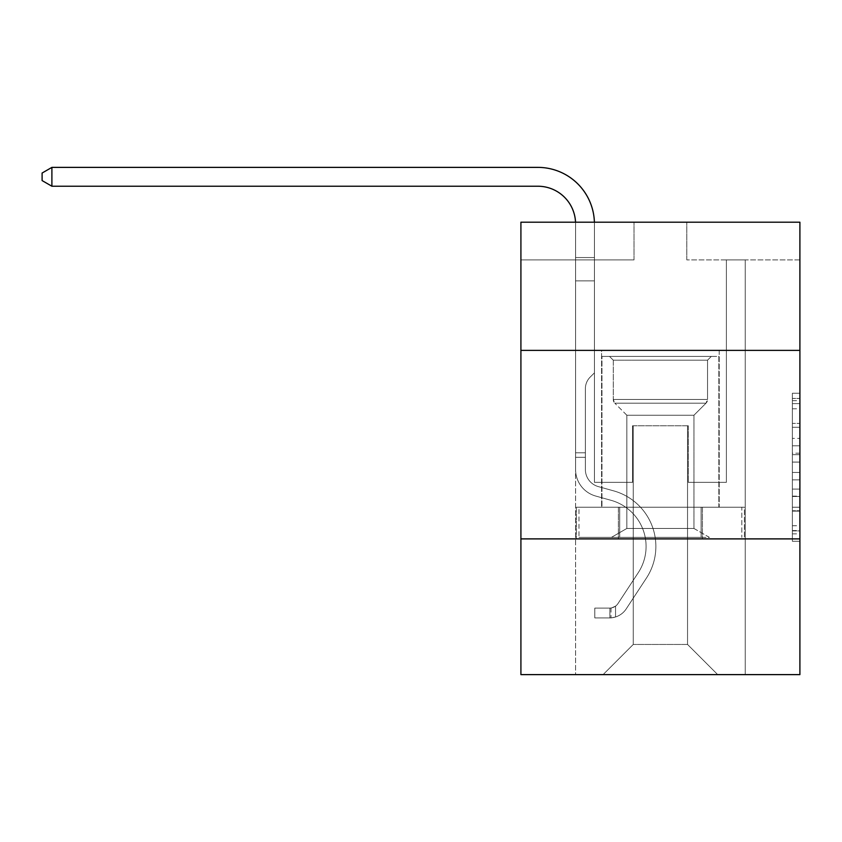 <?xml version="1.0" encoding="UTF-8"?>
<svg xmlns="http://www.w3.org/2000/svg" width="842" height="842" viewBox="0 0 842 842"><rect width="100%" height="100%" fill="white"/><g stroke="black" fill="none" stroke-linecap="round" stroke-linejoin="round"><path stroke-width="0.63" stroke-dasharray="4.21 3.16" d="M792.364 438.398L792.364 462.079L799.9 462.079L799.9 533.87L799.9 400.645L799.9 462.079L792.364 462.079L792.364 398.424L792.364 541.269L792.364 393.246L792.364 530.913L799.9 530.913L792.364 530.913L799.9 530.913L792.364 530.913L792.364 507.231L792.364 541.269L799.9 541.269L799.9 393.246L799.9 530.544L799.9 472.436L792.364 472.436L799.9 472.436L799.9 507.231L799.9 403.613L792.364 403.613L799.9 403.613L799.9 541.269L799.9 400.645L799.9 541.269L792.364 541.269L792.364 393.246L799.9 393.246L799.9 400.645L799.9 393.246L799.9 400.645L799.9 393.246L799.9 398.424L799.9 393.246L792.364 393.246L792.364 403.613L799.9 403.613L792.364 403.613L792.364 438.398L799.9 438.398M719.215 350.388L719.215 507.221L601.588 507.221L719.215 507.221L601.588 507.221L719.215 507.221L719.215 350.388L601.588 350.388L601.588 507.221L601.588 350.388L719.215 350.388M799.9 453.196L799.9 445.797L799.9 453.196L792.364 453.196L792.364 423.41L792.364 511.115L792.364 489.097L799.9 489.097L792.364 489.097L792.364 541.269L799.9 541.269L792.364 541.269L799.9 541.269L792.364 541.269L792.364 393.246L799.9 393.246L792.364 393.246L799.9 393.246L792.364 393.246L792.364 453.196L799.9 453.196M799.9 538.891L799.9 674.621L520.914 674.621L520.914 538.891L799.9 538.891L799.9 222.204L686.798 222.204L799.9 222.204L799.9 259.904L799.9 222.204L520.914 222.204L634.015 222.204L520.914 222.204L520.914 259.904L634.015 259.904L520.914 259.904L520.914 222.204L520.914 350.388L799.9 350.388L520.914 350.388L520.914 538.891L799.9 538.891L520.914 538.891M575.581 674.621L745.233 674.621L745.233 259.904L726.383 259.904L745.233 259.904L726.383 259.904L745.233 259.904L726.383 259.904L745.233 259.904L726.383 259.904L745.233 259.904L726.383 259.904L745.233 259.904L726.383 259.904L745.233 259.904L726.383 259.904L745.233 259.904L726.383 259.904L745.233 259.904L726.383 259.904L745.233 259.904L726.383 259.904L745.233 259.904L726.383 259.904L745.233 259.904L745.233 674.621L745.233 259.904L745.233 674.621L745.233 259.904L745.233 674.621L745.233 259.904L745.233 674.621L745.233 259.904L745.233 674.621L745.233 259.904L745.233 674.621L745.233 259.904L745.233 674.621L745.233 259.904L745.233 674.621L745.233 259.904L745.233 674.621L745.233 259.904L745.233 674.621L745.233 259.904L745.233 674.621L575.581 674.621L603.093 674.621L575.581 674.621L603.093 674.621L575.581 674.621L603.093 674.621L575.581 674.621L603.093 674.621L575.581 674.621L603.093 674.621L575.581 674.621L603.093 674.621L575.581 674.621L603.093 674.621L575.581 674.621L603.093 674.621L575.581 674.621L603.093 674.621L575.581 674.621L603.093 674.621L575.581 674.621L575.581 259.904L594.431 259.904L575.581 259.904L594.431 259.904L575.581 259.904L594.431 259.904L575.581 259.904L594.431 259.904L575.581 259.904L594.431 259.904L575.581 259.904L594.431 259.904L575.581 259.904L594.431 259.904L575.581 259.904L594.431 259.904L575.581 259.904L594.431 259.904L575.581 259.904L594.431 259.904L575.581 259.904L594.431 259.904L575.581 259.904L575.581 674.621M799.9 259.904L686.798 259.904L799.9 259.904M633.258 644.456L633.258 425.789L633.258 644.456L633.258 425.789L687.546 425.789L687.546 644.456L633.258 644.456L603.093 674.621L633.258 644.456L633.258 425.789L633.258 644.456L633.258 425.789L632.51 425.789L632.51 482.34L594.431 482.34L594.431 259.904L594.431 482.34L594.431 259.904L594.431 482.34L594.431 259.904L594.431 482.34L594.431 259.904L594.431 482.34L594.431 259.904L594.431 482.34L594.431 259.904L594.431 482.34L594.431 259.904L594.431 482.34L594.431 259.904L594.431 482.34L594.431 259.904L594.431 482.34L594.431 259.904L594.431 482.34L594.431 259.904L594.431 482.34L632.51 482.34L594.431 482.34L632.51 482.34L594.431 482.34L632.51 482.34L594.431 482.34L632.51 482.34L594.431 482.34L632.51 482.34L594.431 482.34L632.51 482.34L594.431 482.34L632.51 482.34L594.431 482.34L632.51 482.34L594.431 482.34L632.51 482.34L594.431 482.34L632.51 482.34L594.431 482.34L632.51 482.34L632.51 425.789L632.51 482.34L632.51 425.789L632.51 482.34L632.51 425.789L632.51 482.34L632.51 425.789L632.51 482.34L632.51 425.789L632.51 482.34L632.51 425.789L632.51 482.34L632.51 425.789L632.51 482.34L632.51 425.789L632.51 482.34L632.51 425.789L632.51 482.34L632.51 425.789L632.51 482.34L632.51 425.789L633.258 425.789L632.51 425.789L633.258 425.789L632.51 425.789L633.258 425.789L632.51 425.789L633.258 425.789L632.51 425.789L633.258 425.789L632.51 425.789L633.258 425.789L632.51 425.789L633.258 425.789L632.51 425.789L633.258 425.789L632.51 425.789L633.258 425.789L632.51 425.789L633.258 425.789L632.51 425.789L633.258 425.789L633.258 644.456L603.093 674.621L633.258 644.456L633.258 425.789L633.258 644.456L603.093 674.621L633.258 644.456L633.258 425.789L633.258 644.456L603.093 674.621L633.258 644.456L633.258 425.789L633.258 644.456L603.093 674.621L633.258 644.456L633.258 425.789L633.258 644.456L603.093 674.621L633.258 644.456L633.258 425.789L633.258 644.456L603.093 674.621L633.258 644.456L633.258 425.789L633.258 644.456L603.093 674.621L633.258 644.456L633.258 425.789L633.258 644.456L603.093 674.621L633.258 644.456L633.258 425.789L633.258 644.456L603.093 674.621L633.258 644.456L603.093 674.621L633.258 644.456L687.546 644.456L687.546 425.789L687.546 644.456L717.71 674.621L687.546 644.456L687.546 425.789L687.546 644.456L717.71 674.621L687.546 644.456L687.546 425.789L687.546 644.456L717.71 674.621L687.546 644.456L687.546 425.789L687.546 644.456L717.71 674.621L687.546 644.456L687.546 425.789L687.546 644.456L717.71 674.621L687.546 644.456L687.546 425.789L687.546 644.456L717.71 674.621L687.546 644.456L687.546 425.789L687.546 644.456L717.71 674.621L687.546 644.456L687.546 425.789L687.546 644.456L717.71 674.621L687.546 644.456L687.546 425.789L687.546 644.456L717.71 674.621L687.546 644.456L687.546 425.789L687.546 644.456L717.71 674.621L687.546 644.456L687.546 425.789L687.546 644.456L717.71 674.621L687.546 644.456L687.546 425.789L633.258 425.789L633.258 644.456L603.093 674.621L633.258 644.456M688.303 425.789L687.546 425.789L688.303 425.789L687.546 425.789L688.303 425.789L687.546 425.789L688.303 425.789L687.546 425.789L688.303 425.789L687.546 425.789L688.303 425.789L687.546 425.789L688.303 425.789L687.546 425.789L688.303 425.789L687.546 425.789L688.303 425.789L687.546 425.789L688.303 425.789L687.546 425.789L688.303 425.789L687.546 425.789L688.303 425.789L688.303 482.34L688.303 425.789M717.71 674.621L687.546 644.456L717.71 674.621M686.798 259.904L686.798 222.204L686.798 259.904M634.015 259.904L634.015 222.204L634.015 259.904M726.383 259.904L726.383 482.34L688.303 482.34L726.383 482.34L688.303 482.34L726.383 482.34L688.303 482.34L726.383 482.34L688.303 482.34L726.383 482.34L688.303 482.34L726.383 482.34L688.303 482.34L726.383 482.34L688.303 482.34L726.383 482.34L688.303 482.34L726.383 482.34L688.303 482.34L726.383 482.34L688.303 482.34L726.383 482.34L688.303 482.34L726.383 482.34L726.383 259.904M744.423 538.891L576.381 538.891L744.423 538.891L744.423 507.221L576.381 507.221L702.417 507.221L702.417 538.891L702.417 507.221L618.396 507.221L618.396 538.891L618.396 507.221L576.381 507.221L576.381 538.891L576.381 507.221L744.423 507.221L744.423 538.891M799.9 350.388L520.914 350.388M618.396 507.221L618.396 538.891L618.396 507.221M702.417 507.221L702.417 538.891L702.417 507.221M792.364 462.079L799.9 462.079L792.364 462.079M792.364 398.424L792.364 393.246L792.364 398.424L799.9 398.424L792.364 398.424M792.364 510.747L792.364 479.845L792.364 510.747L799.9 510.747L792.364 510.747M792.364 479.845L792.364 472.436L799.9 472.436L792.364 472.436L792.364 479.845L799.9 479.845L792.364 479.845M792.364 423.41L792.364 403.613L792.364 423.41L799.9 423.41L792.364 423.41M792.364 393.246L799.9 393.246L792.364 393.246L792.364 400.645L792.364 393.246L799.9 393.246M792.364 541.269L799.9 541.269L792.364 541.269L792.364 533.87L792.364 541.269M51.899 186.229L42.1 180.577L42.1 173.042L42.1 180.577L51.899 186.229L537.87 186.229L51.899 186.229L51.899 167.379L537.87 167.379L51.899 167.379L42.1 173.042L42.1 180.577L42.1 173.042L42.1 180.577L51.899 186.229L537.87 186.229L51.899 186.229L51.899 167.379L537.87 167.379L51.899 167.379L537.87 167.379L51.899 167.379L51.899 186.229L537.87 186.229L51.899 186.229L537.87 186.229L51.899 186.229L51.899 167.379L537.87 167.379L51.899 167.379L42.1 173.042L51.899 167.379L42.1 173.042L51.899 167.379L42.1 173.042L51.899 167.379L42.1 173.042L51.899 167.379L537.87 167.379A56.551 56.551 -1.2 0 1 594.431 223.93L594.431 372.859L590.179 377.1A16.387 16.387 178.8 0 0 585.379 388.688L585.379 469.531L585.379 388.688A16.387 16.387 -1.2 0 1 590.179 377.1L594.431 372.859L594.431 280.86L594.431 372.859L590.179 377.1A16.387 16.387 178.8 0 0 585.379 388.688L585.379 469.531L585.379 388.688A16.387 16.387 -1.2 0 1 590.179 377.1L594.431 372.859L594.431 280.86L594.431 372.859L590.179 377.1A16.387 16.387 178.8 0 0 585.379 388.688L585.379 469.531A17.724 17.724 -1.2 0 0 598.336 486.602A17.724 17.724 -1.2 0 1 585.379 469.531A17.724 17.724 -1.2 0 0 598.336 486.602A17.724 17.724 -1.2 0 1 585.379 469.531L585.379 388.688A16.387 16.387 -1.2 0 1 590.179 377.1L594.431 372.859L594.431 280.86L594.431 372.859L590.179 377.1L594.431 372.859L594.431 280.86L594.431 372.859L594.431 280.86L575.581 280.86L575.581 469.531L575.581 452.785L585.379 452.785L575.581 452.785L575.581 469.531A27.523 27.523 -1.2 0 0 595.704 496.043A27.523 27.523 -1.2 0 1 575.581 469.531A27.523 27.523 -1.2 0 0 595.704 496.043A27.523 27.523 -1.2 0 1 575.581 469.531L575.581 452.785L575.581 469.531A27.523 27.523 -1.2 0 0 595.704 496.043A27.523 27.523 -1.2 0 1 575.581 469.531L575.581 452.785L585.379 452.785L575.581 452.785L585.379 452.785L575.581 452.785L585.379 452.785L575.581 452.785L585.379 452.785L585.379 469.531A17.724 17.724 -1.2 0 0 598.336 486.602A17.724 17.724 -1.2 0 1 585.379 469.531L585.379 452.785L585.379 469.531A17.724 17.724 -1.2 0 0 598.336 486.602A17.724 17.724 -1.2 0 1 585.379 469.531A17.724 17.724 -1.2 0 0 598.336 486.602A17.724 17.724 -1.2 0 1 585.379 469.531L585.379 452.785L585.379 469.531A17.724 17.724 -1.2 0 0 598.336 486.602A17.724 17.724 -1.2 0 1 585.379 469.531L585.379 452.785L585.379 469.531A17.724 17.724 -1.2 0 0 598.336 486.602A17.724 17.724 -1.2 0 1 585.379 469.531A17.724 17.724 -1.2 0 0 598.336 486.602A17.724 17.724 -1.2 0 1 585.379 469.531L585.379 452.785L585.379 469.531A17.724 17.724 -1.2 0 0 598.336 486.602A17.724 17.724 -1.2 0 1 585.379 469.531L585.379 452.785L585.379 469.531A17.724 17.724 -1.2 0 0 598.336 486.602A17.724 17.724 -1.2 0 1 585.379 469.531A17.724 17.724 -1.2 0 0 598.336 486.602A17.724 17.724 -1.2 0 1 585.379 469.531L585.379 452.785L585.379 469.531A17.724 17.724 178.8 0 0 598.336 486.602L613.681 490.875L598.336 486.602A17.724 17.724 -1.2 0 1 585.379 469.531A17.724 17.724 178.8 0 0 598.336 486.602L613.681 490.875L598.336 486.602A17.724 17.724 -1.2 0 1 585.379 469.531A17.724 17.724 178.8 0 0 598.336 486.602L613.681 490.875L598.336 486.602A17.724 17.724 -1.2 0 1 585.379 469.531L585.379 452.785L585.379 469.531A17.724 17.724 178.8 0 0 598.336 486.602L613.681 490.875L598.336 486.602A17.724 17.724 -1.2 0 1 585.379 469.531A17.724 17.724 178.8 0 0 598.336 486.602L613.681 490.875L598.336 486.602A17.724 17.724 -1.2 0 1 585.379 469.531A17.724 17.724 178.8 0 0 598.336 486.602L613.681 490.875L598.336 486.602A17.724 17.724 -1.2 0 1 585.379 469.531L585.379 452.785L585.379 469.531A17.724 17.724 178.8 0 0 598.336 486.602L613.681 490.875L598.336 486.602A17.724 17.724 -1.2 0 1 585.379 469.531A17.724 17.724 178.8 0 0 598.336 486.602L613.681 490.875A57.688 57.688 178.8 0 1 646.424 578.086A57.688 57.688 178.8 0 0 613.681 490.875L598.336 486.602L613.681 490.875A57.688 57.688 178.8 0 1 646.424 578.086A57.688 57.688 178.8 0 0 613.681 490.875A57.688 57.688 178.8 0 1 646.424 578.086A57.688 57.688 178.8 0 0 613.681 490.875L598.336 486.602L613.681 490.875A57.688 57.688 178.8 0 1 646.424 578.086A57.688 57.688 178.8 0 0 613.681 490.875L598.336 486.602A17.724 17.724 -1.2 0 1 585.379 469.531A17.724 17.724 178.8 0 0 598.336 486.602L613.681 490.875A57.688 57.688 178.8 0 1 646.424 578.086A57.688 57.688 178.8 0 0 613.681 490.875A57.688 57.688 178.8 0 1 646.424 578.086A57.688 57.688 178.8 0 0 613.681 490.875L598.336 486.602L613.681 490.875A57.688 57.688 178.8 0 1 646.424 578.086A57.688 57.688 178.8 0 0 613.681 490.875L598.336 486.602L613.681 490.875A57.688 57.688 178.8 0 1 646.424 578.086A57.688 57.688 178.8 0 0 613.681 490.875A57.688 57.688 178.8 0 1 646.424 578.086A57.688 57.688 178.8 0 0 613.681 490.875L598.336 486.602A17.724 17.724 0 0 1 585.379 469.531L585.379 452.785L585.379 469.531A17.724 17.724 178.8 0 0 598.336 486.602L613.681 490.875A57.688 57.688 178.8 0 1 646.424 578.086A57.688 57.688 178.8 0 0 613.681 490.875L598.336 486.602L613.681 490.875A57.688 57.688 178.8 0 1 646.424 578.086A57.688 57.688 178.8 0 0 613.681 490.875A57.688 57.688 -1.2 0 1 646.424 578.086L626.216 608.892L646.424 578.086A57.688 57.688 178.8 0 0 613.681 490.875A57.688 57.688 -1.2 0 1 646.424 578.086L626.216 608.892L646.424 578.086A57.688 57.688 178.8 0 0 613.681 490.875L598.336 486.602L613.681 490.875A57.688 57.688 -1.2 0 1 646.424 578.086L626.216 608.892L646.424 578.086A57.688 57.688 178.8 0 0 613.681 490.875A57.688 57.688 -1.2 0 1 646.424 578.086L626.216 608.892L646.424 578.086A57.688 57.688 178.8 0 0 613.681 490.875A57.688 57.688 -1.2 0 1 646.424 578.086L626.216 608.892L646.424 578.086A57.688 57.688 178.8 0 0 613.681 490.875L598.336 486.602A17.724 17.724 0 0 1 585.379 469.531A17.724 17.724 0 0 0 598.336 486.602L613.681 490.875A57.688 57.688 -1.2 0 1 646.424 578.086L626.216 608.892L646.424 578.086A57.688 57.688 178.8 0 0 613.681 490.875A57.688 57.688 -1.2 0 1 646.424 578.086L626.216 608.892A19.987 19.987 -1.2 0 1 615.544 616.986C609.734 618.217 609.734 618.217 615.544 616.986C609.734 618.217 609.734 618.217 615.544 616.986A19.987 19.987 178.8 0 0 626.216 608.892L646.424 578.086A57.688 57.688 178.8 0 0 613.681 490.875A57.688 57.688 -1.2 0 1 646.424 578.086L626.216 608.892A19.987 19.987 178.8 0 1 609.882 617.912A19.987 19.987 178.8 0 0 626.216 608.892A19.987 19.987 -1.2 0 1 615.544 616.986C609.734 618.217 609.734 618.217 615.544 616.986C609.734 618.217 609.734 618.217 615.544 616.986A19.987 19.987 178.8 0 0 626.216 608.892L646.424 578.086L626.216 608.892A19.987 19.987 178.8 0 1 609.882 617.912A19.987 19.987 178.8 0 0 626.216 608.892A19.987 19.987 -1.2 0 1 615.544 616.986C609.734 618.217 609.734 618.217 615.544 616.986C609.734 618.217 609.734 618.217 615.544 616.986A19.987 19.987 178.8 0 0 626.216 608.892L646.424 578.086L626.216 608.892A19.987 19.987 178.8 0 1 609.882 617.912A19.987 19.987 178.8 0 0 626.216 608.892A19.987 19.987 -1.2 0 1 615.544 616.986C609.734 618.217 609.734 618.217 615.544 616.986C609.734 618.217 609.734 618.217 615.544 616.986A19.987 19.987 178.8 0 0 626.216 608.892L646.424 578.086A57.688 57.688 178.8 0 0 613.681 490.875L598.336 486.602L613.681 490.875A57.688 57.688 -1.2 0 1 646.424 578.086L626.216 608.892A19.987 19.987 178.8 0 1 609.882 617.912A19.987 19.987 178.8 0 0 626.216 608.892A19.987 19.987 -1.2 0 1 615.544 616.986C609.734 618.217 609.734 618.217 615.544 616.986C609.734 618.217 609.734 618.217 615.544 616.986A19.987 19.987 178.8 0 0 626.216 608.892L646.424 578.086L626.216 608.892A19.987 19.987 178.8 0 1 609.882 617.912A19.987 19.987 178.8 0 0 626.216 608.892A19.987 19.987 -1.2 0 1 615.544 616.986C609.734 618.217 609.734 618.217 615.544 616.986C609.734 618.217 609.734 618.217 615.544 616.986A19.987 19.987 178.8 0 0 626.216 608.892L646.424 578.086L626.216 608.892A19.987 19.987 178.8 0 1 609.882 617.912A19.987 19.987 178.8 0 0 626.216 608.892A19.987 19.987 -1.2 0 1 615.544 616.986C609.734 618.217 609.734 618.217 615.544 616.986C609.734 618.217 609.734 618.217 615.544 616.986A19.987 19.987 178.8 0 0 626.216 608.892L646.424 578.086A57.688 57.688 0 0 0 613.681 490.875A57.688 57.688 -1.2 0 1 646.424 578.086L626.216 608.892A19.987 19.987 178.8 0 1 609.882 617.912A19.987 19.987 178.8 0 0 626.216 608.892A19.987 19.987 -1.2 0 1 615.544 616.986C609.734 618.217 609.734 618.217 615.544 616.986C609.734 618.217 609.734 618.217 615.544 616.986A19.987 19.987 178.8 0 0 626.216 608.892L646.424 578.086L626.216 608.892A19.987 19.987 178.8 0 1 609.882 617.912A19.987 19.987 178.8 0 0 626.216 608.892A19.987 19.987 -1.2 0 1 615.544 616.986C609.734 618.217 609.734 618.217 615.544 616.986C609.734 618.217 609.734 618.217 615.544 616.986A19.987 19.987 178.8 0 0 626.216 608.892L646.424 578.086L626.216 608.892A19.987 19.987 178.8 0 1 609.882 617.912A19.987 19.987 178.8 0 0 626.216 608.892A19.987 19.987 -1.2 0 1 615.544 616.986C609.734 618.217 609.734 618.217 615.544 616.986C609.734 618.217 609.734 618.217 615.544 616.986A19.987 19.987 178.8 0 0 626.216 608.892L646.424 578.086A57.688 57.688 0 0 0 613.681 490.875A57.688 57.688 0 0 1 646.424 578.086L626.216 608.892A19.987 19.987 178.8 0 1 609.882 617.912A19.987 19.987 178.8 0 0 626.216 608.892A19.987 19.987 0 0 1 615.544 616.986C609.734 618.217 609.734 618.217 615.544 616.986C609.734 618.217 609.734 618.217 615.544 616.986A19.987 19.987 0 0 0 626.216 608.892L646.424 578.086L626.216 608.892A19.987 19.987 0 0 1 609.882 617.912L594.799 617.912L609.882 617.912A19.987 19.987 0 0 0 626.216 608.892L646.424 578.086A57.688 57.688 0 0 0 613.681 490.875L598.336 486.602A17.724 17.724 0 0 1 585.379 469.531L585.379 452.785L585.379 457.311L585.379 452.785L575.581 452.785L575.581 469.531A27.523 27.523 -1.2 0 0 595.704 496.043A27.523 27.523 -1.2 0 1 575.581 469.531A27.523 27.523 -1.2 0 0 595.704 496.043A27.523 27.523 -1.2 0 1 575.581 469.531L575.581 457.311L575.581 469.531A27.523 27.523 -1.2 0 0 595.704 496.043A27.523 27.523 -1.2 0 1 575.581 469.531A27.523 27.523 -1.2 0 0 595.704 496.043A27.523 27.523 -1.2 0 1 575.581 469.531A27.523 27.523 -1.2 0 0 595.704 496.043A27.523 27.523 -1.2 0 1 575.581 469.531A27.523 27.523 -1.2 0 0 595.704 496.043A27.523 27.523 -1.2 0 1 575.581 469.531A27.523 27.523 -1.2 0 0 595.704 496.043A27.523 27.523 -1.2 0 1 575.581 469.531A27.523 27.523 -1.2 0 0 595.704 496.043A27.523 27.523 -1.2 0 1 575.581 469.531A27.523 27.523 178.8 0 0 595.704 496.043L611.05 500.316L595.704 496.043A27.523 27.523 -1.2 0 1 575.581 469.531A27.523 27.523 178.8 0 0 595.704 496.043L611.05 500.316L595.704 496.043A27.523 27.523 -1.2 0 1 575.581 469.531A27.523 27.523 178.8 0 0 595.704 496.043L611.05 500.316L595.704 496.043A27.523 27.523 -1.2 0 1 575.581 469.531A27.523 27.523 178.8 0 0 595.704 496.043L611.05 500.316L595.704 496.043A27.523 27.523 -1.2 0 1 575.581 469.531A27.523 27.523 178.8 0 0 595.704 496.043L611.05 500.316A47.878 47.878 178.8 0 1 638.236 572.707A47.878 47.878 178.8 0 0 611.05 500.316A47.878 47.878 178.8 0 1 638.236 572.707A47.878 47.878 178.8 0 0 611.05 500.316L595.704 496.043L611.05 500.316A47.878 47.878 178.8 0 1 638.236 572.707A47.878 47.878 178.8 0 0 611.05 500.316L595.704 496.043L611.05 500.316A47.878 47.878 178.8 0 1 638.236 572.707A47.878 47.878 178.8 0 0 611.05 500.316A47.878 47.878 178.8 0 1 638.236 572.707A47.878 47.878 178.8 0 0 611.05 500.316L595.704 496.043L611.05 500.316A47.878 47.878 178.8 0 1 638.236 572.707A47.878 47.878 178.8 0 0 611.05 500.316L595.704 496.043L611.05 500.316A47.878 47.878 178.8 0 1 638.236 572.707A47.878 47.878 178.8 0 0 611.05 500.316A47.878 47.878 178.8 0 1 638.236 572.707A47.878 47.878 178.8 0 0 611.05 500.316L595.704 496.043L611.05 500.316A47.878 47.878 178.8 0 1 638.236 572.707A47.878 47.878 178.8 0 0 611.05 500.316L595.704 496.043L611.05 500.316A47.878 47.878 178.8 0 1 638.236 572.707A47.878 47.878 178.8 0 0 611.05 500.316A47.878 47.878 178.8 0 1 638.236 572.707A47.878 47.878 178.8 0 0 611.05 500.316L595.704 496.043L611.05 500.316A47.878 47.878 -1.2 0 1 638.236 572.707L618.017 603.514L638.236 572.707A47.878 47.878 178.8 0 0 611.05 500.316A47.878 47.878 -1.2 0 1 638.236 572.707L618.017 603.514L638.236 572.707A47.878 47.878 178.8 0 0 611.05 500.316A47.878 47.878 -1.2 0 1 638.236 572.707L618.017 603.514L638.236 572.707A47.878 47.878 178.8 0 0 611.05 500.316L595.704 496.043L611.05 500.316A47.878 47.878 -1.2 0 1 638.236 572.707L618.017 603.514L638.236 572.707A47.878 47.878 178.8 0 0 611.05 500.316A47.878 47.878 -1.2 0 1 638.236 572.707L618.017 603.514L638.236 572.707A47.878 47.878 178.8 0 0 611.05 500.316A47.878 47.878 -1.2 0 1 638.236 572.707L618.017 603.514L638.236 572.707A47.878 47.878 178.8 0 0 611.05 500.316L595.704 496.043L611.05 500.316A47.878 47.878 -1.2 0 1 638.236 572.707L618.017 603.514A10.178 10.178 -1.2 0 1 615.544 606.135C609.829 608.755 609.829 608.755 615.544 606.135C609.829 608.755 609.829 608.755 615.544 606.135A10.178 10.178 178.8 0 0 618.017 603.514L638.236 572.707A47.878 47.878 178.8 0 0 611.05 500.316A47.878 47.878 -1.2 0 1 638.236 572.707L618.017 603.514A10.178 10.178 178.8 0 1 609.882 608.103A10.178 10.178 178.8 0 0 618.017 603.514A10.178 10.178 -1.2 0 1 615.544 606.135C609.829 608.755 609.829 608.755 615.544 606.135C609.829 608.755 609.829 608.755 615.544 606.135A10.178 10.178 178.8 0 0 618.017 603.514L638.236 572.707L618.017 603.514A10.178 10.178 178.8 0 1 609.882 608.103A10.178 10.178 178.8 0 0 618.017 603.514A10.178 10.178 -1.2 0 1 615.544 606.135C609.829 608.755 609.829 608.755 615.544 606.135C609.829 608.755 609.829 608.755 615.544 606.135A10.178 10.178 178.8 0 0 618.017 603.514L638.236 572.707L618.017 603.514A10.178 10.178 178.8 0 1 609.882 608.103A10.178 10.178 178.8 0 0 618.017 603.514A10.178 10.178 -1.2 0 1 615.544 606.135C609.829 608.755 609.829 608.755 615.544 606.135C609.829 608.755 609.829 608.755 615.544 606.135A10.178 10.178 178.8 0 0 618.017 603.514L638.236 572.707A47.878 47.878 178.8 0 0 611.05 500.316A47.878 47.878 -1.2 0 1 638.236 572.707L618.017 603.514A10.178 10.178 178.8 0 1 609.882 608.103A10.178 10.178 178.8 0 0 618.017 603.514A10.178 10.178 -1.2 0 1 615.544 606.135C609.829 608.755 609.829 608.755 615.544 606.135C609.829 608.755 609.829 608.755 615.544 606.135A10.178 10.178 178.8 0 0 618.017 603.514L638.236 572.707L618.017 603.514A10.178 10.178 178.8 0 1 609.882 608.103A10.178 10.178 178.8 0 0 618.017 603.514A10.178 10.178 -1.2 0 1 615.544 606.135C609.829 608.755 609.829 608.755 615.544 606.135C609.829 608.755 609.829 608.755 615.544 606.135A10.178 10.178 178.8 0 0 618.017 603.514L638.236 572.707L618.017 603.514A10.178 10.178 178.8 0 1 609.882 608.103A10.178 10.178 178.8 0 0 618.017 603.514A10.178 10.178 -1.2 0 1 615.544 606.135C609.829 608.755 609.829 608.755 615.544 606.135C609.829 608.755 609.829 608.755 615.544 606.135A10.178 10.178 178.8 0 0 618.017 603.514L638.236 572.707A47.878 47.878 0 0 0 611.05 500.316A47.878 47.878 -1.2 0 1 638.236 572.707L618.017 603.514A10.178 10.178 178.8 0 1 609.882 608.103A10.178 10.178 178.8 0 0 618.017 603.514A10.178 10.178 -1.2 0 1 615.544 606.135C609.829 608.755 609.829 608.755 615.544 606.135C609.829 608.755 609.829 608.755 615.544 606.135A10.178 10.178 178.8 0 0 618.017 603.514L638.236 572.707L618.017 603.514A10.178 10.178 178.8 0 1 609.882 608.103A10.178 10.178 178.8 0 0 618.017 603.514A10.178 10.178 -1.2 0 1 615.544 606.135C609.829 608.755 609.829 608.755 615.544 606.135C609.829 608.755 609.829 608.755 615.544 606.135A10.178 10.178 178.8 0 0 618.017 603.514L638.236 572.707L618.017 603.514A10.178 10.178 178.8 0 1 609.882 608.103A10.178 10.178 178.8 0 0 618.017 603.514A10.178 10.178 -1.2 0 1 615.544 606.135C609.829 608.755 609.829 608.755 615.544 606.135C609.829 608.755 609.829 608.755 615.544 606.135A10.178 10.178 178.8 0 0 618.017 603.514L638.236 572.707A47.878 47.878 0 0 0 611.05 500.316A47.878 47.878 0 0 1 638.236 572.707L618.017 603.514A10.178 10.178 178.8 0 1 609.882 608.103A10.178 10.178 178.8 0 0 618.017 603.514A10.178 10.178 0 0 1 615.544 606.135A10.178 10.178 0 0 0 618.017 603.514L638.236 572.707L618.017 603.514A10.178 10.178 0 0 1 609.882 608.103L594.799 608.113L594.799 617.912L594.799 608.113L609.882 608.103L609.882 617.912L594.799 617.912L609.882 617.912L609.882 608.103L594.799 608.113L594.799 617.912L594.799 608.113L609.882 608.103L609.882 617.912L594.799 617.912L609.882 617.912L609.882 608.103L594.799 608.113L594.799 617.912L594.799 608.113L609.882 608.103L609.882 617.912L594.799 617.912L609.882 617.912L609.882 608.103L594.799 608.113L594.799 617.912L594.799 608.113L609.882 608.103L609.882 617.912L594.799 617.912L609.882 617.912L609.882 608.103L594.799 608.113L594.799 617.912L594.799 608.113L609.882 608.103L609.882 617.912L594.799 617.912L609.882 617.912L609.882 608.103L594.799 608.113L594.799 617.912L594.799 608.113L609.882 608.103L609.882 617.912L594.799 617.912L609.882 617.912L609.882 608.103L594.799 608.113L594.799 617.912L594.799 608.113L609.882 608.103L609.882 617.912L594.799 617.912L609.882 617.912L609.882 608.103L594.799 608.113L594.799 617.912L594.799 608.113L609.882 608.103L609.882 617.912L594.799 617.912L609.882 617.912L609.882 608.103L594.799 608.113L594.799 617.912L594.799 608.113L609.882 608.103L609.882 617.912L594.799 617.912L609.882 617.912L609.882 608.103L594.799 608.113L594.799 617.912L594.799 608.113L609.882 608.103L609.882 617.912L594.799 617.912L609.882 617.912L609.882 608.103L594.799 608.113L609.882 608.103L609.882 617.912L609.882 608.103A10.178 10.178 0 0 0 618.017 603.514L638.236 572.707A47.878 47.878 0 0 0 611.05 500.316L595.704 496.043A27.523 27.523 -1.2 0 1 575.581 469.531L575.581 223.93A37.701 37.701 0 0 0 537.87 186.229L51.899 186.229L51.899 167.379L537.87 167.379A56.551 56.551 0 0 1 594.431 223.93L594.431 280.86L575.581 280.86L575.581 223.93A37.701 37.701 0 0 0 575.539 222.204A37.701 37.701 178.8 0 1 575.581 223.93A37.701 37.701 178.8 0 0 537.87 186.229L51.899 186.229L42.1 180.577L42.1 173.042L42.1 180.577L51.899 186.229L51.899 167.379L51.899 186.229L42.1 180.577L42.1 173.042L51.899 167.379L42.1 173.042L42.1 180.577L51.899 186.229L51.899 167.379L537.87 167.379A56.551 56.551 0 0 1 594.431 223.93L594.431 257.536L575.581 257.536L575.581 280.86L575.581 257.536L594.431 257.536L594.431 372.859L590.179 377.1A16.387 16.387 0 0 0 585.379 388.688A16.387 16.387 0 0 1 590.179 377.1L594.431 372.859L594.431 280.86L575.581 280.86L575.581 223.93A37.701 37.701 178.8 0 0 537.87 186.229L51.899 186.229L42.1 180.577L42.1 173.042L51.899 167.379L537.87 167.379A56.551 56.551 -1.2 0 1 594.431 223.93L594.431 257.536L575.581 257.536L575.581 223.93A37.701 37.701 178.8 0 0 575.539 222.204A37.701 37.701 178.8 0 1 575.581 223.93A37.701 37.701 178.8 0 0 537.87 186.229L51.899 186.229L51.899 167.379L51.899 186.229L42.1 180.577L51.899 186.229L51.899 167.379L42.1 173.042L42.1 180.577L42.1 173.042L51.899 167.379L537.87 167.379A56.551 56.551 -1.2 0 1 594.431 223.93L594.431 280.86L594.431 257.536L575.581 257.536L575.581 280.86L575.581 257.536L594.431 257.536L594.431 280.86L575.581 280.86L575.581 223.93A37.701 37.701 178.8 0 0 537.87 186.229L51.899 186.229L42.1 180.577L51.899 186.229L51.899 167.379L537.87 167.379A56.551 56.551 -1.2 0 1 594.431 223.93L594.431 257.536L575.581 257.536L575.581 223.93A37.701 37.701 178.8 0 0 575.539 222.204A37.701 37.701 178.8 0 1 575.581 223.93A37.701 37.701 178.8 0 0 537.87 186.229L51.899 186.229L42.1 180.577L42.1 173.042L42.1 180.577L51.899 186.229L51.899 167.379L51.899 186.229L42.1 180.577L42.1 173.042L51.899 167.379L42.1 173.042L42.1 180.577L51.899 186.229L51.899 167.379L537.87 167.379A56.551 56.551 -1.2 0 1 594.431 223.93L594.431 372.859L590.179 377.1A16.387 16.387 178.8 0 0 585.379 388.688A16.387 16.387 -1.2 0 1 590.179 377.1L594.431 372.859L594.431 280.86L575.581 280.86L575.581 257.536L575.581 280.86L575.581 257.536L594.431 257.536L575.581 257.536L575.581 223.93A37.701 37.701 178.8 0 0 537.87 186.229L51.899 186.229L42.1 180.577L42.1 173.042L51.899 167.379L537.87 167.379A56.551 56.551 -1.2 0 1 594.431 223.93L594.431 280.86L594.431 257.536L575.581 257.536L575.581 223.93A37.701 37.701 178.8 0 0 575.539 222.204A37.701 37.701 178.8 0 1 575.581 223.93A37.701 37.701 178.8 0 0 537.87 186.229L51.899 186.229L51.899 167.379L51.899 186.229L42.1 180.577L51.899 186.229L51.899 167.379L42.1 173.042L42.1 180.577L42.1 173.042L51.899 167.379L537.87 167.379A56.551 56.551 -1.2 0 1 594.431 223.93L594.431 280.86L575.581 280.86L575.581 257.536L575.581 280.86L575.581 257.536L594.431 257.536L575.581 257.536L575.581 223.93A37.701 37.701 178.8 0 0 537.87 186.229L51.899 186.229L42.1 180.577L51.899 186.229L51.899 167.379L537.87 167.379A56.551 56.551 -1.2 0 1 594.431 223.93L594.431 372.859L590.179 377.1A16.387 16.387 178.8 0 0 585.379 388.688A16.387 16.387 -1.2 0 1 590.179 377.1L594.431 372.859L594.431 280.86L575.581 280.86L575.581 223.93A37.701 37.701 178.8 0 0 575.539 222.204A37.701 37.701 178.8 0 1 575.581 223.93A37.701 37.701 178.8 0 0 537.87 186.229L51.899 186.229L51.899 167.379L42.1 173.042L42.1 180.577L42.1 173.042L51.899 167.379L537.87 167.379A56.551 56.551 -1.2 0 1 594.431 223.93L594.431 257.536L575.581 257.536L575.581 469.531A27.523 27.523 0 0 0 595.704 496.043A27.523 27.523 0 0 1 575.581 469.531L575.581 280.86L575.581 469.531A27.523 27.523 178.8 0 0 595.704 496.043A27.523 27.523 0 0 1 575.581 469.531L575.581 280.86L575.581 469.531A27.523 27.523 178.8 0 0 595.704 496.043A27.523 27.523 0 0 1 575.581 469.531L575.581 280.86L594.431 280.86L594.431 257.536L594.431 372.859L590.179 377.1A16.387 16.387 178.8 0 0 585.379 388.688A16.387 16.387 -1.2 0 1 590.179 377.1L594.431 372.859L594.431 280.86L575.581 280.86L575.581 469.531A27.523 27.523 178.8 0 0 595.704 496.043L611.05 500.316L595.704 496.043A27.523 27.523 -1.2 0 1 575.581 469.531L575.581 280.86L594.431 280.86L594.431 257.536L575.581 257.536L594.431 257.536L594.431 372.859L590.179 377.1A16.387 16.387 178.8 0 0 585.379 388.688A16.387 16.387 -1.2 0 1 590.179 377.1L594.431 372.859L594.431 280.86L575.581 280.86L575.581 469.531A27.523 27.523 178.8 0 0 595.704 496.043A27.523 27.523 -1.2 0 1 575.581 469.531L575.581 280.86L594.431 280.86L594.431 257.536L575.581 257.536L575.581 223.93A37.701 37.701 178.8 0 0 537.87 186.229L51.899 186.229L537.87 186.229L51.899 186.229L51.899 167.379L537.87 167.379A56.551 56.551 -1.2 0 1 594.431 223.93L594.431 372.859L590.179 377.1A16.387 16.387 178.8 0 0 585.379 388.688A16.387 16.387 -1.2 0 1 590.179 377.1L594.431 372.859L594.431 280.86L575.581 280.86L575.581 469.531A27.523 27.523 178.8 0 0 595.704 496.043A27.523 27.523 -1.2 0 1 575.581 469.531L575.581 223.93A37.701 37.701 178.8 0 0 575.539 222.204M685.851 356.419L609.503 356.419L685.851 356.419M636.836 360.187L707.533 360.187L636.836 360.187M684.914 537.385L611.397 537.385L684.914 537.385M677.178 528.46L626.848 528.46L677.178 528.46M677.178 415.232L626.848 415.232L677.178 415.232M689.619 356.419L601.967 356.419L689.619 356.419M689.619 507.221L601.967 507.221L689.619 507.221M701.112 537.385L578.991 537.385L701.112 537.385L701.112 507.221L578.991 507.221L741.813 507.221L701.112 507.221L701.112 537.385L701.112 507.221L741.813 507.221L741.813 537.385L741.813 507.221L619.701 507.221L619.701 537.385L578.991 537.385L619.701 537.385L619.701 507.221L578.991 507.221L578.991 537.385L578.991 507.221L701.112 507.221L701.112 537.385M613.281 360.187L609.503 356.419L711.301 356.419L609.503 356.419L613.281 360.187L707.533 360.187L711.301 356.419L707.533 360.187L613.281 360.187L613.281 399.476L707.533 399.476L707.533 360.187L707.533 399.476L613.281 399.476L707.533 399.476L613.281 399.476L614.828 403.202A5.273 5.273 0 0 1 613.281 399.476L613.281 360.187M693.955 528.46L709.417 537.385L611.397 537.385L709.417 537.385L693.955 528.46L626.848 528.46L611.397 537.385L626.848 528.46L693.955 528.46L693.955 415.232L705.985 403.202A5.273 5.273 0 0 0 707.533 399.476L705.985 403.202L614.828 403.202L705.985 403.202L614.828 403.202L705.985 403.202L693.955 415.232L626.848 415.232L626.848 528.46L626.848 415.232L693.955 415.232L693.955 528.46M626.848 415.232L614.828 403.202L626.848 415.232M601.967 356.419L718.847 356.419L718.847 507.221L601.967 507.221L718.847 507.221L718.847 356.419L601.967 356.419L601.967 507.221L601.967 356.419M619.701 507.221L619.701 537.385L619.701 507.221M575.581 257.536L594.431 257.536L575.581 257.536L575.581 223.93L575.581 280.86L594.431 280.86L594.431 223.93L594.431 257.536L575.581 257.536L575.581 223.93L575.581 469.531L575.581 280.86L594.431 280.86L575.581 280.86L575.581 469.531L575.581 280.86L594.431 280.86L594.431 223.93L594.431 257.536L575.581 257.536L575.581 223.93L575.581 280.86L594.431 280.86L594.431 223.93L594.431 257.536L575.581 257.536L575.581 223.93L575.581 469.531L575.581 280.86L594.431 280.86L575.581 280.86L575.581 469.531L575.581 280.86L594.431 280.86L594.431 223.93L594.431 257.536L575.581 257.536L575.581 223.93L575.581 280.86L594.431 280.86L594.431 223.93L594.431 257.536L575.581 257.536M537.87 167.379A56.551 56.551 -1.2 0 1 594.431 223.93A56.551 56.551 -1.2 0 0 537.87 167.379A56.551 56.551 -1.2 0 1 594.431 223.93A56.551 56.551 -1.2 0 0 537.87 167.379A56.551 56.551 -1.2 0 1 594.431 223.93A56.551 56.551 -1.2 0 0 537.87 167.379A56.551 56.551 -1.2 0 1 594.431 223.93A56.551 56.551 -1.2 0 0 537.87 167.379A56.551 56.551 -1.2 0 1 594.431 223.93A56.551 56.551 -1.2 0 0 594.399 222.204M585.379 469.531L585.379 388.688A16.387 16.387 -1.2 0 1 590.179 377.1A16.387 16.387 178.8 0 0 585.379 388.688A16.387 16.387 -1.2 0 1 590.179 377.1A16.387 16.387 178.8 0 0 585.379 388.688L585.379 469.531M575.581 457.311L575.581 452.785L575.581 457.311L585.379 457.311L575.581 457.311M585.379 452.785L575.581 452.785M594.431 372.859L590.179 377.1L594.431 372.859M615.544 606.135C609.829 608.755 609.829 608.755 615.544 606.135C609.829 608.755 609.829 608.755 615.544 606.135L615.544 616.986L615.544 606.135M594.799 617.912L594.799 608.113L594.799 617.912M792.364 507.231L799.9 507.231L792.364 507.231M792.364 496.127L799.9 496.127M792.364 427.294L799.9 427.294L792.364 427.294M792.364 400.645L799.9 400.645M792.364 533.87L799.9 533.87M792.364 525.734L799.9 525.734M792.364 408.791L799.9 408.791M792.364 454.68L799.9 454.68L792.364 454.68M792.364 496.496L799.9 496.496L792.364 496.496M792.364 511.115L799.9 511.115L792.364 511.115M792.364 445.797L799.9 445.797L792.364 445.797M792.364 530.544L799.9 530.544M792.364 530.913L799.9 530.913M792.364 403.613L799.9 403.613M611.018 607.998L611.018 617.86"/><path stroke-width="1.26" d="M799.9 350.388L799.9 222.204L520.914 222.204L520.914 350.388L799.9 350.388L799.9 674.621L520.914 674.621L520.914 350.388M799.9 538.891L520.914 538.891M575.539 222.204A37.701 37.701 178.8 0 0 537.87 186.229A37.701 37.701 178.8 0 1 575.539 222.204A37.701 37.701 178.8 0 0 537.87 186.229A37.701 37.701 178.8 0 1 575.539 222.204A37.701 37.701 178.8 0 0 537.87 186.229A37.701 37.701 178.8 0 1 575.539 222.204A37.701 37.701 178.8 0 0 537.87 186.229A37.701 37.701 178.8 0 1 575.539 222.204A37.701 37.701 178.8 0 0 537.87 186.229A37.701 37.701 178.8 0 1 575.539 222.204A37.701 37.701 0 0 0 537.87 186.229L51.899 186.229L42.1 180.577L42.1 173.042L51.899 167.379L537.87 167.379A56.551 56.551 -1.2 0 1 594.399 222.204M51.899 186.229L51.899 167.379L537.87 167.379"/></g></svg>
